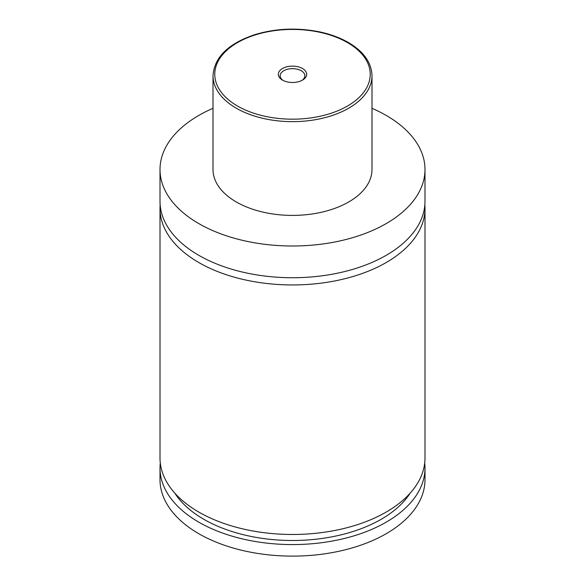 <?xml version="1.0" encoding="UTF-8"?>
<svg xmlns="http://www.w3.org/2000/svg" width="585" height="585" viewBox="0 0 585 585"><rect width="100%" height="100%" fill="white"/><g stroke="black" fill="none" stroke-linecap="round" stroke-linejoin="round"><path stroke-width="0.88" d="M371.994 108.313A132.495 76.496 180 0 1 386.188 115.42A132.495 76.496 180 0 1 424.995 169.511L424.995 201.24A132.495 76.496 180 0 1 343.205 271.908A132.495 76.496 180 0 1 198.812 255.331A132.495 76.496 180 0 1 160.005 201.24L160.005 169.511A132.495 76.496 180 0 1 213.006 108.313M424.849 204.845A132.495 76.496 180 0 1 424.995 208.45A132.495 76.496 180 0 1 343.205 279.125A132.495 76.496 180 0 1 198.812 262.541A132.495 76.496 180 0 1 160.005 208.45A132.495 76.496 180 0 1 160.151 204.845M282.475 80.094A14.179 8.183 0 0 0 302.525 80.094A14.179 8.183 0 0 0 302.525 68.518A14.179 8.183 0 0 0 282.475 68.518A14.179 8.183 0 0 0 282.475 80.094L282.475 80.094M301.838 80.467A12.365 7.137 0 0 0 304.865 75.787A12.365 7.137 0 0 0 301.246 70.741A12.365 7.137 0 0 0 287.769 69.191A12.365 7.137 0 0 0 280.135 75.787A12.365 7.137 0 0 0 283.162 80.467M371.994 75.75L371.994 169.511A79.494 45.893 180 0 1 322.92 211.909A79.494 45.893 180 0 1 236.289 201.964A79.494 45.893 180 0 1 213.006 169.511L213.006 75.75A79.494 45.893 180 0 0 236.289 108.203A79.494 45.893 180 0 0 322.92 118.155A79.494 45.893 180 0 0 371.994 75.75C371.57 62.624 363.687 51.538 348.346 42.486C339.885 37.637 330.079 34.054 318.927 31.744C296.814 27.451 275.411 28.431 254.716 34.683C228.172 43.634 214.271 57.323 213.006 75.75M424.995 169.511A132.495 76.496 180 0 1 343.205 240.179A132.495 76.496 180 0 1 198.812 223.594A132.495 76.496 180 0 1 160.005 169.511M424.995 208.45L424.995 457.989A132.495 76.496 180 0 1 343.205 528.657A132.495 76.496 180 0 1 198.812 512.08A132.495 76.496 180 0 1 160.005 457.989L160.005 208.45M410.195 493.118A125.424 72.416 180 0 1 292.5 540.496A125.424 72.416 180 0 1 174.805 493.118M424.703 463.035A132.495 76.496 180 0 1 424.995 468.088L424.995 479.627A132.495 76.496 180 0 1 343.205 550.295A132.495 76.496 180 0 1 198.812 533.717A132.495 76.496 180 0 1 160.005 479.627L160.005 468.088A132.495 76.496 180 0 1 160.297 463.035M424.995 468.088A132.495 76.496 180 0 1 343.205 538.756A132.495 76.496 180 0 1 198.812 522.171A132.495 76.496 180 0 1 160.005 468.088M237.539 106.039A77.732 44.877 0 0 0 347.461 106.039A77.732 44.877 0 0 0 347.461 42.573A77.732 44.877 0 0 0 237.539 42.573A77.732 44.877 0 0 0 237.539 106.039"/></g></svg>

